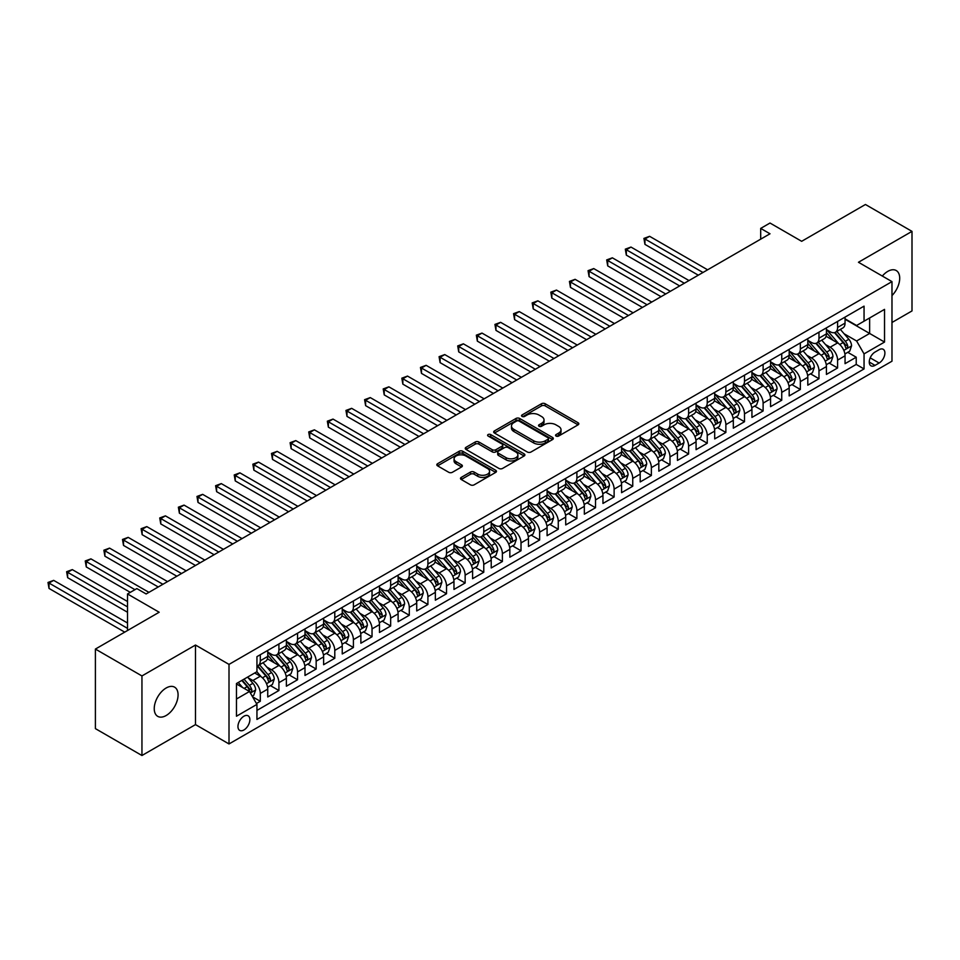 <?xml version="1.0" encoding="UTF-8"?>
<svg xmlns="http://www.w3.org/2000/svg" width="960" height="960" viewBox="0 0 960 960"><rect width="100%" height="100%" fill="white"/><g stroke="black" fill="none" stroke-linecap="round" stroke-linejoin="round"><path stroke-width="1.44" d="M556.08 436.056A1.812 1.044 0 0 0 558.636 436.056L578.064 424.848A2.58 1.488 0 0 0 578.82 423.792A2.58 1.488 0 0 0 578.064 422.736L545.16 403.74A2.58 1.488 0 0 0 541.5 403.74L522.084 414.948A1.812 1.044 0 0 0 521.544 415.692A1.812 1.044 0 0 0 522.084 416.424A1.812 1.044 0 0 0 524.64 416.424L527.148 414.972A8.268 4.776 0 0 1 538.848 414.972L541.596 416.556A8.268 4.776 0 0 1 544.02 419.94A8.268 4.776 0 0 1 541.596 423.312L539.076 424.764A1.812 1.044 0 0 0 538.548 425.508A1.812 1.044 0 0 0 539.076 426.24A1.812 1.044 0 0 0 541.644 426.24L544.152 424.788A8.268 4.776 0 0 1 555.852 424.788L558.588 426.372A8.268 4.776 0 0 1 561.012 429.756A8.268 4.776 0 0 1 558.588 433.128L556.08 434.58A1.812 1.044 0 0 0 555.552 435.312A1.812 1.044 0 0 0 556.08 436.056L556.08 434.58M166.164 715.512A16.86 9.732 120 0 0 177.168 700.668A16.86 9.732 120 0 0 174.588 687.156A16.86 9.732 120 0 0 166.164 687.996A16.86 9.732 120 0 0 155.148 702.84A16.86 9.732 120 0 0 157.728 716.352A16.86 9.732 120 0 0 166.164 715.512M891.984 295.584A16.86 9.732 120 0 0 896.22 270.528A16.86 9.732 120 0 0 887.796 271.368A16.86 9.732 120 0 0 882.324 276.048M243.912 729.972A8.424 4.86 120 0 0 249.42 722.556A8.424 4.86 120 0 0 248.124 715.8A8.424 4.86 120 0 0 243.912 716.22A8.424 4.86 120 0 0 238.404 723.648A8.424 4.86 120 0 0 239.7 730.392A8.424 4.86 120 0 0 243.912 729.972M461.256 477.396A2.58 1.488 0 0 0 460.5 478.452A2.58 1.488 0 0 0 461.256 479.508L470.484 484.836A2.58 1.488 0 0 0 474.144 484.836L495.708 472.392A2.58 1.488 0 0 0 496.464 471.336A2.58 1.488 0 0 0 495.708 470.28L462.804 451.284A2.58 1.488 0 0 0 459.156 451.284L437.58 463.728A2.58 1.488 0 0 0 436.824 464.784A2.58 1.488 0 0 0 437.58 465.84L448.728 472.284A2.58 1.488 0 0 0 452.388 472.284L461.616 466.956A2.58 1.488 0 0 0 462.372 465.9A2.58 1.488 0 0 0 461.616 464.844L456.096 461.652A6.912 3.996 0 0 1 454.068 458.82A6.912 3.996 0 0 1 458.34 455.136A6.912 3.996 0 0 1 465.876 456L487.536 468.504A6.912 3.996 0 0 1 489.552 471.336A6.912 3.996 0 0 1 485.292 475.02A6.912 3.996 0 0 1 477.756 474.156L474.144 472.068A2.58 1.488 0 0 0 470.484 472.068L461.256 477.396L461.256 479.508L470.484 474.216L470.484 472.068M891.984 322.488L912 310.932L912 231.372L865.44 204.492L801.66 241.308L770.004 223.032L760.692 228.408L770.004 233.784L146.136 593.964L136.836 588.588L127.524 593.964L127.524 630.528M141.948 675.948L141.948 755.508L195.492 724.608L195.492 645.036L141.948 675.948L95.4 649.068L159.18 612.24L127.524 593.964M195.492 645.036L229.008 664.392L891.984 281.628L891.984 361.2L229.008 743.952L229.008 664.392M912 231.372L858.456 262.272L891.984 281.628M527.34 452.016A2.58 1.488 0 0 0 530.988 452.016L552.564 439.56A2.58 1.488 0 0 0 553.32 438.504A2.58 1.488 0 0 0 552.564 437.46L519.66 418.464A2.58 1.488 0 0 0 516 418.464L494.436 430.908A2.58 1.488 0 0 0 493.68 431.964A2.58 1.488 0 0 0 494.436 433.02L527.34 452.016M488.844 436.452A1.812 1.044 0 0 1 490.68 436.704L490.68 434.556L524.136 453.864A2.58 1.488 0 0 1 524.892 454.92A2.58 1.488 0 0 1 524.136 455.976L502.572 468.432A2.58 1.488 0 0 1 498.912 468.432L466.008 449.436L475.236 444.144L475.236 441.996L466.008 447.324A2.58 1.488 0 0 0 465.252 448.38A2.58 1.488 0 0 0 466.008 449.436L466.008 447.324M475.236 444.144A2.58 1.488 0 0 1 478.896 444.144L478.896 441.996A2.58 1.488 0 0 0 475.236 441.996M478.896 441.996L492.24 449.7A2.58 1.488 0 0 0 495.9 449.7L502.02 446.16A2.58 1.488 0 0 0 502.776 445.104A2.58 1.488 0 0 0 502.02 444.048L488.124 436.032A1.812 1.044 0 0 1 487.596 435.288A1.812 1.044 0 0 1 488.712 434.328A1.812 1.044 0 0 1 490.68 434.556M141.948 755.508L95.4 728.628L95.4 649.068M256.44 703.5L260.304 701.268L252.576 696.804M248.172 677.82L252.852 680.52A10.536 6.084 60 0 1 260.304 693.42L267.744 689.124L267.744 696.972L278.916 690.516L270.444 685.632M266.796 667.068L271.476 669.768A10.536 6.084 60 0 1 278.916 682.668L286.368 678.372L286.368 686.22L297.54 679.764L289.068 674.88M285.42 656.316L290.1 659.016A10.536 6.084 60 0 1 297.54 671.916L304.992 667.62L304.992 675.468L316.164 669.012L307.692 664.128M304.044 645.564L308.712 648.264A10.536 6.084 60 0 1 316.164 661.164L323.616 656.868L323.616 664.716L334.788 658.26L326.316 653.376M322.668 634.812L327.336 637.512A10.536 6.084 60 0 1 334.788 650.412L342.24 646.116L342.24 653.964L353.412 647.508L344.94 642.624M341.292 624.06L345.96 626.76A10.536 6.084 60 0 1 353.412 639.66L360.864 635.364L360.864 643.212L372.036 636.756L363.564 631.872M359.916 613.308L364.584 616.008A10.536 6.084 60 0 1 372.036 628.908L379.488 624.612L379.488 632.46L390.66 626.004L382.188 621.12M378.528 602.556L383.208 605.256A10.536 6.084 60 0 1 390.66 618.156L398.112 613.86L398.112 621.708L409.284 615.252L400.812 610.368M397.152 591.804L401.832 594.504A10.536 6.084 60 0 1 409.284 607.404L416.724 603.108L416.724 610.956L427.908 604.5L419.424 599.616M415.776 581.052L420.456 583.752A10.536 6.084 60 0 1 427.908 596.652L435.348 592.356L435.348 600.204L446.52 593.748L438.048 588.864M434.4 570.3L439.08 573A10.536 6.084 60 0 1 446.52 585.9L453.972 581.604L453.972 589.452L465.144 582.996L456.672 578.112M453.024 559.548L457.704 562.248A10.536 6.084 60 0 1 465.144 575.148L472.596 570.852L472.596 578.7L483.768 572.256L475.296 567.36M471.648 548.796L476.328 551.496A10.536 6.084 60 0 1 483.768 564.396L491.22 560.1L491.22 567.948L502.392 561.504L493.92 556.608M490.272 538.044L494.94 540.744A10.536 6.084 60 0 1 502.392 553.644L509.844 549.348L509.844 557.196L521.016 550.752L512.544 545.856M508.896 527.292L513.564 529.992A10.536 6.084 60 0 1 521.016 542.892L528.468 538.596L528.468 546.444L539.64 540L531.168 535.104M527.52 516.54L532.188 519.24A10.536 6.084 60 0 1 539.64 532.152L547.092 527.844L547.092 535.692L558.264 529.248L549.792 524.352M546.132 505.788L550.812 508.488A10.536 6.084 60 0 1 558.264 521.4L565.716 517.092L565.716 524.94L576.888 518.496L568.416 513.6M564.756 495.036L569.436 497.736A10.536 6.084 60 0 1 576.888 510.648L584.328 506.34L584.328 514.188L595.512 507.744L587.028 502.848M583.38 484.284L588.06 486.984A10.536 6.084 60 0 1 595.512 499.896L602.952 495.588L602.952 503.436L614.124 496.992L605.652 492.096M602.004 473.532L606.684 476.232A10.536 6.084 60 0 1 614.124 489.144L621.576 484.836L621.576 492.684L632.748 486.24L624.276 481.344M620.628 462.78L625.308 465.48A10.536 6.084 60 0 1 632.748 478.392L640.2 474.084L640.2 481.932L651.372 475.488L642.9 470.592M639.252 452.04L643.932 454.728A10.536 6.084 60 0 1 651.372 467.64L658.824 463.332L658.824 471.18L669.996 464.736L661.524 459.84M657.876 441.288L662.544 443.976A10.536 6.084 60 0 1 669.996 456.888L677.448 452.58L677.448 460.428L688.62 453.984L680.148 449.088M676.5 430.536L681.168 433.236A10.536 6.084 60 0 1 688.62 446.136L696.072 441.828L696.072 449.676L707.244 443.232L698.772 438.336M695.124 419.784L699.792 422.484A10.536 6.084 60 0 1 707.244 435.384L714.696 431.076L714.696 438.924L725.868 432.48L717.396 427.584M713.736 409.032L718.416 411.732A10.536 6.084 60 0 1 725.868 424.632L733.32 420.324L733.32 428.172L744.492 421.728L736.02 416.832M732.36 398.28L737.04 400.98A10.536 6.084 60 0 1 744.492 413.88L751.932 409.572L751.932 417.42L763.116 410.976L754.644 406.08M750.984 387.528L755.664 390.228A10.536 6.084 60 0 1 763.116 403.128L770.556 398.82L770.556 406.668L781.74 400.224L773.256 395.328M769.608 376.776L774.288 379.476A10.536 6.084 60 0 1 781.74 392.376L789.18 388.068L789.18 395.916L800.352 389.472L791.88 384.576M788.232 366.024L792.912 368.724A10.536 6.084 60 0 1 800.352 381.624L807.804 377.316L807.804 385.176L818.976 378.72L810.504 373.824M806.856 355.272L811.536 357.972A10.536 6.084 60 0 1 818.976 370.872L826.428 366.564L826.428 374.424L837.6 367.968L837.6 360.12A10.536 6.084 -120 0 0 830.148 347.22L825.48 344.52M829.128 363.072L837.6 367.968M267.744 689.124A10.536 6.084 -120 0 0 260.304 676.224L254.712 672.996M286.368 678.372A10.536 6.084 -120 0 0 278.916 665.472L267.408 658.824M304.992 667.62A10.536 6.084 -120 0 0 297.54 654.72L286.032 648.072M323.616 656.868A10.536 6.084 -120 0 0 316.164 643.968L304.656 637.32M342.24 646.116A10.536 6.084 -120 0 0 334.788 633.216L323.268 626.568M360.864 635.364A10.536 6.084 -120 0 0 353.412 622.464L341.892 615.816M379.488 624.612A10.536 6.084 -120 0 0 372.036 611.712L360.516 605.064M398.112 613.86A10.536 6.084 -120 0 0 390.66 600.96L379.14 594.312M416.724 603.108A10.536 6.084 -120 0 0 409.284 590.208L397.764 583.56M435.348 592.356A10.536 6.084 -120 0 0 427.908 579.456L416.388 572.808M453.972 581.604A10.536 6.084 -120 0 0 446.52 568.704L435.012 562.056M472.596 570.852A10.536 6.084 -120 0 0 465.144 557.952L453.636 551.304M491.22 560.1A10.536 6.084 -120 0 0 483.768 547.2L472.26 540.552M509.844 549.348A10.536 6.084 -120 0 0 502.392 536.448L490.872 529.8M528.468 538.596A10.536 6.084 -120 0 0 521.016 525.696L509.496 519.048M547.092 527.844A10.536 6.084 -120 0 0 539.64 514.944L528.12 508.296M565.716 517.092A10.536 6.084 -120 0 0 558.264 504.192L546.744 497.544M584.328 506.34A10.536 6.084 -120 0 0 576.888 493.44L565.368 486.792M602.952 495.588A10.536 6.084 -120 0 0 595.512 482.688L583.992 476.04M621.576 484.836A10.536 6.084 -120 0 0 614.124 471.936L602.616 465.288M640.2 474.084A10.536 6.084 -120 0 0 632.748 461.184L621.24 454.536M658.824 463.332A10.536 6.084 -120 0 0 651.372 450.432L639.864 443.784M677.448 452.58A10.536 6.084 -120 0 0 669.996 439.68L658.476 433.032M696.072 441.828A10.536 6.084 -120 0 0 688.62 428.928L677.1 422.28M714.696 431.076A10.536 6.084 -120 0 0 707.244 418.176L695.724 411.528M733.32 420.324A10.536 6.084 -120 0 0 725.868 407.424L714.348 400.776M751.932 409.572A10.536 6.084 -120 0 0 744.492 396.672L732.972 390.024M770.556 398.82A10.536 6.084 -120 0 0 763.116 385.92L751.596 379.272M789.18 388.068A10.536 6.084 -120 0 0 781.74 375.168L770.22 368.52M807.804 377.316A10.536 6.084 -120 0 0 800.352 364.416L788.844 357.768M826.428 366.564A10.536 6.084 -120 0 0 818.976 353.664L807.468 347.016M879.132 349.692L875.028 352.056A8.16 4.716 120 0 0 869.7 359.244A8.16 4.716 120 0 0 870.948 365.796A8.16 4.716 120 0 0 875.028 365.388L879.132 363.024A8.16 4.716 120 0 0 884.46 355.824A8.16 4.716 120 0 0 883.212 349.284A8.16 4.716 120 0 0 879.132 349.692M236.46 699.012L249.492 691.488L256.944 704.388L256.944 719.436L864.048 368.94L864.048 353.88L856.596 340.98L844.104 333.768M256.944 704.388L236.46 716.22L236.46 683.532L256.944 671.7L256.944 656.652L864.048 306.144L864.048 321.192L884.532 309.372L884.532 342.06L864.048 353.88M267.744 652.14L271.476 654.288A10.536 6.084 60 0 0 276.744 654.804L284.184 650.508A10.536 6.084 -120 0 0 286.368 645.684L286.368 639.66M286.368 641.388L290.1 643.536A10.536 6.084 60 0 0 295.368 644.052L302.808 639.756A10.536 6.084 -120 0 0 304.992 634.932L304.992 628.908M304.992 630.636L308.712 632.784A10.536 6.084 60 0 0 313.98 633.3L321.432 629.004A10.536 6.084 -120 0 0 323.616 624.18L323.616 618.156M323.616 619.884L327.336 622.032A10.536 6.084 60 0 0 332.604 622.548L340.056 618.252A10.536 6.084 -120 0 0 342.24 613.428L342.24 607.404M342.24 609.132L345.96 611.28A10.536 6.084 60 0 0 351.228 611.796L358.68 607.5A10.536 6.084 -120 0 0 360.864 602.676L360.864 596.652M360.864 598.38L364.584 600.528A10.536 6.084 60 0 0 369.852 601.044L377.304 596.748A10.536 6.084 -120 0 0 379.488 591.924L379.488 585.9M379.488 587.628L383.208 589.776A10.536 6.084 60 0 0 388.476 590.292L395.928 585.996A10.536 6.084 -120 0 0 398.112 581.172L398.112 575.148M398.112 576.876L401.832 579.024A10.536 6.084 60 0 0 407.1 579.54L414.552 575.244A10.536 6.084 -120 0 0 416.724 570.42L416.724 564.396M416.724 566.124L420.456 568.272A10.536 6.084 60 0 0 425.724 568.788L433.176 564.492A10.536 6.084 -120 0 0 435.348 559.668L435.348 553.644M435.348 555.372L439.08 557.52A10.536 6.084 60 0 0 444.348 558.036L451.788 553.74A10.536 6.084 -120 0 0 453.972 548.916L453.972 542.892M453.972 544.62L457.704 546.768A10.536 6.084 60 0 0 462.972 547.284L470.412 542.988A10.536 6.084 -120 0 0 472.596 538.164L472.596 532.14M472.596 533.868L476.328 536.016A10.536 6.084 60 0 0 481.584 536.544L489.036 532.236A10.536 6.084 -120 0 0 491.22 527.412L491.22 521.388M491.22 523.116L494.94 525.264A10.536 6.084 60 0 0 500.208 525.792L507.66 521.484A10.536 6.084 -120 0 0 509.844 516.66L509.844 510.636M509.844 512.364L513.564 514.512A10.536 6.084 60 0 0 518.832 515.04L526.284 510.732A10.536 6.084 -120 0 0 528.468 505.908L528.468 499.896M528.468 501.612L532.188 503.76A10.536 6.084 60 0 0 537.456 504.288L544.908 499.98A10.536 6.084 -120 0 0 547.092 495.156L547.092 489.144M547.092 490.86L550.812 493.008A10.536 6.084 60 0 0 556.08 493.536L563.532 489.228A10.536 6.084 -120 0 0 565.716 484.404L565.716 478.392M565.716 480.108L569.436 482.256A10.536 6.084 60 0 0 574.704 482.784L582.156 478.476A10.536 6.084 -120 0 0 584.328 473.652L584.328 467.64M584.328 469.356L588.06 471.504A10.536 6.084 60 0 0 593.328 472.032L600.78 467.724A10.536 6.084 -120 0 0 602.952 462.9L602.952 456.888M602.952 458.604L606.684 460.752A10.536 6.084 60 0 0 611.952 461.28L619.392 456.972A10.536 6.084 -120 0 0 621.576 452.148L621.576 446.136M621.576 447.852L625.308 450A10.536 6.084 60 0 0 630.576 450.528L638.016 446.22A10.536 6.084 -120 0 0 640.2 441.396L640.2 435.384M640.2 437.1L643.932 439.248A10.536 6.084 60 0 0 649.188 439.776L656.64 435.468A10.536 6.084 -120 0 0 658.824 430.644L658.824 424.632M658.824 426.348L662.544 428.496A10.536 6.084 60 0 0 667.812 429.024L675.264 424.716A10.536 6.084 -120 0 0 677.448 419.892L677.448 413.88M677.448 415.596L681.168 417.744A10.536 6.084 60 0 0 686.436 418.272L693.888 413.964A10.536 6.084 -120 0 0 696.072 409.14L696.072 403.128M696.072 404.844L699.792 406.992A10.536 6.084 60 0 0 705.06 407.52L712.512 403.212A10.536 6.084 -120 0 0 714.696 398.4L714.696 392.376M714.696 394.092L718.416 396.24A10.536 6.084 60 0 0 723.684 396.768L731.136 392.46A10.536 6.084 -120 0 0 733.32 387.648L733.32 381.624M733.32 383.34L737.04 385.488A10.536 6.084 60 0 0 742.308 386.016L749.76 381.708A10.536 6.084 -120 0 0 751.932 376.896L751.932 370.872M751.932 372.588L755.664 374.736A10.536 6.084 60 0 0 760.932 375.264L768.384 370.956A10.536 6.084 -120 0 0 770.556 366.144L770.556 360.12M770.556 361.836L774.288 363.984A10.536 6.084 60 0 0 779.556 364.512L786.996 360.204A10.536 6.084 -120 0 0 789.18 355.392L789.18 349.368M789.18 351.084L792.912 353.232A10.536 6.084 60 0 0 798.18 353.76L805.62 349.464A10.536 6.084 -120 0 0 807.804 344.64L807.804 338.616M807.804 340.332L811.536 342.48A10.536 6.084 60 0 0 816.792 343.008L824.244 338.712A10.536 6.084 -120 0 0 826.428 333.888L826.428 327.864M256.944 710.412L856.224 364.416L856.224 357.216L845.052 363.672L845.052 355.812A10.536 6.084 -120 0 0 837.6 342.912L826.08 336.264M826.428 329.58L830.148 331.728A10.536 6.084 -120 0 0 835.416 332.256A10.536 6.084 -120 0 0 837.6 327.432L837.6 321.408M835.416 332.256L842.868 327.96A10.536 6.084 -120 0 0 845.052 323.136L845.052 317.112M260.304 654.72L260.304 660.732A10.536 6.084 60 0 1 258.12 665.556A10.536 6.084 60 0 1 256.944 665.988M258.12 665.556L265.56 661.26A10.536 6.084 -120 0 0 267.744 656.436L267.744 650.412M278.916 643.968L278.916 649.98A10.536 6.084 60 0 1 276.744 654.804M297.54 633.216L297.54 639.228A10.536 6.084 60 0 1 295.368 644.052M316.164 622.464L316.164 628.476A10.536 6.084 60 0 1 313.98 633.3M334.788 611.712L334.788 617.724A10.536 6.084 60 0 1 332.604 622.548M353.412 600.96L353.412 606.972A10.536 6.084 60 0 1 351.228 611.796M372.036 590.208L372.036 596.22A10.536 6.084 60 0 1 369.852 601.044M390.66 579.456L390.66 585.48A10.536 6.084 60 0 1 388.476 590.292M409.284 568.704L409.284 574.728A10.536 6.084 60 0 1 407.1 579.54M427.908 557.952L427.908 563.976A10.536 6.084 60 0 1 425.724 568.788M446.52 547.2L446.52 553.224A10.536 6.084 60 0 1 444.348 558.036M465.144 536.448L465.144 542.472A10.536 6.084 60 0 1 462.972 547.284M483.768 525.696L483.768 531.72A10.536 6.084 60 0 1 481.584 536.544M502.392 514.944L502.392 520.968A10.536 6.084 60 0 1 500.208 525.792M521.016 504.192L521.016 510.216A10.536 6.084 60 0 1 518.832 515.04M539.64 493.44L539.64 499.464A10.536 6.084 60 0 1 537.456 504.288M558.264 482.688L558.264 488.712A10.536 6.084 60 0 1 556.08 493.536M576.888 471.936L576.888 477.96A10.536 6.084 60 0 1 574.704 482.784M595.512 461.184L595.512 467.208A10.536 6.084 60 0 1 593.328 472.032M614.124 450.432L614.124 456.456A10.536 6.084 60 0 1 611.952 461.28M632.748 439.68L632.748 445.704A10.536 6.084 60 0 1 630.576 450.528M651.372 428.928L651.372 434.952A10.536 6.084 60 0 1 649.188 439.776M669.996 418.176L669.996 424.2A10.536 6.084 60 0 1 667.812 429.024M688.62 407.424L688.62 413.448A10.536 6.084 60 0 1 686.436 418.272M707.244 396.672L707.244 402.696A10.536 6.084 60 0 1 705.06 407.52M725.868 385.92L725.868 391.944A10.536 6.084 60 0 1 723.684 396.768M744.492 375.168L744.492 381.192A10.536 6.084 60 0 1 742.308 386.016M763.116 364.416L763.116 370.44A10.536 6.084 60 0 1 760.932 375.264M781.74 353.664L781.74 359.688A10.536 6.084 60 0 1 779.556 364.512M800.352 342.912L800.352 348.936A10.536 6.084 60 0 1 798.18 353.76M818.976 332.16L818.976 338.184A10.536 6.084 60 0 1 816.792 343.008M818.976 370.872L818.976 378.72M800.352 381.624L800.352 389.472M781.74 392.376L781.74 400.224M763.116 403.128L763.116 410.976M744.492 413.88L744.492 421.728M725.868 424.632L725.868 432.48M707.244 435.384L707.244 443.232M688.62 446.136L688.62 453.984M669.996 456.888L669.996 464.736M651.372 467.64L651.372 475.488M632.748 478.392L632.748 486.24M614.124 489.144L614.124 496.992M595.512 499.896L595.512 507.744M576.888 510.648L576.888 518.496M558.264 521.4L558.264 529.248M539.64 532.152L539.64 540M521.016 542.892L521.016 550.752M502.392 553.644L502.392 561.504M483.768 564.396L483.768 572.256M465.144 575.148L465.144 582.996M446.52 585.9L446.52 593.748M427.908 596.652L427.908 604.5M409.284 607.404L409.284 615.252M390.66 618.156L390.66 626.004M372.036 628.908L372.036 636.756M353.412 639.66L353.412 647.508M334.788 650.412L334.788 658.26M316.164 661.164L316.164 669.012M297.54 671.916L297.54 679.764M278.916 682.668L278.916 690.516M260.304 693.42L260.304 701.268M249.492 691.488L236.46 683.964M856.596 340.98L869.628 333.456L869.628 317.976L884.532 309.372M845.052 319.26L884.532 342.06M845.052 318.828L856.596 325.5L864.048 321.192M195.492 724.608L229.008 743.952M760.692 228.408L760.692 239.16M847.752 352.32L856.224 357.216M856.224 364.416L864.048 368.94M556.8 436.308L558.588 435.276A8.268 4.776 0 0 0 561.012 431.904L561.012 429.756M544.02 419.94L544.02 422.088A8.268 4.776 0 0 1 541.596 425.46L539.808 426.492M578.064 422.736L578.064 424.848L545.16 405.888A2.58 1.488 0 0 0 541.5 405.888L522.804 416.676M552.564 437.46L552.564 439.56L519.66 420.612A2.58 1.488 0 0 0 516 420.612L494.472 433.044L494.436 430.908M547.992 439.248A1.812 1.044 0 0 0 548.52 438.504A1.812 1.044 0 0 0 547.992 437.772L519.108 421.092A1.812 1.044 0 0 0 516.552 421.092L513.9 422.628A8.268 4.776 0 0 0 511.476 426A8.268 4.776 0 0 0 513.9 429.384L533.64 440.784A8.268 4.776 0 0 0 545.34 440.784L547.992 439.248L547.992 441.396A1.812 1.044 0 0 0 548.52 440.664L548.52 438.504M511.476 426L511.476 428.16A8.268 4.776 0 0 0 513.9 431.532L513.9 429.384M547.992 441.396L545.34 442.932A8.268 4.776 0 0 1 533.64 442.932L513.9 431.532M478.896 444.144L492.24 451.848A2.58 1.488 0 0 0 495.9 451.848L502.02 448.308A2.58 1.488 0 0 0 502.776 447.252L502.776 445.104M490.68 436.704L524.1 456M506.088 457.692A6.912 3.996 0 0 0 513.624 458.556A6.912 3.996 0 0 0 517.896 454.872A6.912 3.996 0 0 0 515.868 452.04L508.236 447.636A2.58 1.488 0 0 0 504.576 447.636L498.456 451.176A2.58 1.488 0 0 0 497.7 452.232A2.58 1.488 0 0 0 498.456 453.288L506.088 457.692L506.088 459.84A6.912 3.996 0 0 0 513.624 460.704A6.912 3.996 0 0 0 517.896 457.02L517.896 454.872M497.7 452.232L497.7 454.38A2.58 1.488 0 0 0 498.456 455.436L498.456 453.288M506.088 459.84L498.456 455.436M489.552 471.336L489.552 473.484A6.912 3.996 0 0 1 485.292 477.168A6.912 3.996 0 0 1 477.756 476.304L474.144 474.216A2.58 1.488 0 0 0 470.484 474.216M454.068 458.82L454.068 460.98A6.912 3.996 0 0 0 456.096 463.8L456.096 461.652M461.592 466.968L456.096 463.8M495.672 472.404L462.804 453.432A2.58 1.488 0 0 0 459.156 453.432L437.616 465.864M844.896 353.976L849.708 351.192L851.568 345.816A6.984 4.032 -120 0 0 848.856 339.264L840.348 329.412M838.632 343.596L828.552 331.908A20.148 11.628 -120 0 0 826.428 329.7M833.1 340.32L827.46 333.78A16.728 9.66 -120 0 0 826.428 332.664M707.616 269.808L649.608 236.316L644.952 239.004L644.952 244.38L698.304 275.184M834.468 332.64L843.072 342.6A6.984 4.032 60 0 1 845.568 347.412C846.612 348.804 847.356 348.384 847.8 346.116A6.984 4.032 -120 0 0 845.316 341.304L836.808 331.452M834.972 332.472L844.224 343.176A3.552 2.052 60 0 1 845.124 344.568L847.8 346.116M845.568 347.412L846.072 348.228M644.952 244.38L643.932 238.404L702.96 272.496M643.932 238.404L649.608 236.316M826.272 364.728L831.084 361.944L832.944 356.568A6.984 4.032 -120 0 0 830.232 350.016L821.724 340.164M820.02 354.348L809.928 342.66A20.148 11.628 -120 0 0 807.804 340.452M814.476 351.072L808.836 344.532A16.728 9.66 -120 0 0 807.804 343.416M688.992 280.56L630.984 247.068L626.328 249.756L626.328 255.132L679.68 285.936M815.844 343.38L824.46 353.352A6.984 4.032 60 0 1 826.944 358.152C827.988 359.556 828.732 359.136 829.176 356.868A6.984 4.032 -120 0 0 826.692 352.056L818.184 342.204M816.36 343.224L825.6 353.928A3.552 2.052 60 0 1 826.5 355.32L829.176 356.868M826.944 358.152L827.448 358.98M626.328 255.132L625.308 249.156L684.336 283.248M625.308 249.156L630.984 247.068M807.648 375.48L812.46 372.696L814.32 367.32A6.984 4.032 -120 0 0 811.608 360.768L803.1 350.916M801.396 365.1L791.304 353.412A20.148 11.628 -120 0 0 789.18 351.204M795.852 361.824L790.212 355.284A16.728 9.66 -120 0 0 789.18 354.168M670.368 291.312L612.36 257.82L607.704 260.508L607.704 265.884L661.056 296.688M797.232 354.132L805.836 364.104A6.984 4.032 60 0 1 808.32 368.904C809.364 370.308 810.12 369.888 810.552 367.62A6.984 4.032 -120 0 0 808.068 362.808L799.56 352.956M797.736 353.976L806.976 364.68A3.552 2.052 60 0 1 807.876 366.072L810.552 367.62M808.32 368.904L808.824 369.732M607.704 265.884L606.684 259.908L665.712 294M606.684 259.908L612.36 257.82M789.024 386.232L793.836 383.448L795.696 378.072A6.984 4.032 -120 0 0 792.984 371.52L784.476 361.668M782.772 375.852L772.68 364.164A20.148 11.628 -120 0 0 770.556 361.956M777.24 372.576L771.588 366.036A16.728 9.66 -120 0 0 770.556 364.92M651.744 302.064L593.736 268.572L589.08 271.26L589.08 276.636L642.432 307.44M778.608 364.884L787.212 374.856A6.984 4.032 60 0 1 789.696 379.656C790.752 381.06 791.496 380.64 791.928 378.372A6.984 4.032 -120 0 0 789.444 373.56L780.936 363.708M779.112 364.728L788.352 375.432A3.552 2.052 60 0 1 789.252 376.824L791.928 378.372M789.696 379.656L790.2 380.484M589.08 276.636L588.06 270.66L647.088 304.752M588.06 270.66L593.736 268.572M770.4 396.984L775.212 394.2L777.072 388.824A6.984 4.032 -120 0 0 774.36 382.272L765.852 372.42M764.148 386.604L754.056 374.916A20.148 11.628 -120 0 0 751.932 372.708M758.616 383.328L752.964 376.788A16.728 9.66 -120 0 0 751.932 375.672M633.12 312.816L575.112 279.324L570.456 282.012L570.456 287.388L623.808 318.192M759.984 375.636L768.588 385.608A6.984 4.032 60 0 1 771.072 390.408C772.128 391.812 772.872 391.392 773.316 389.124A6.984 4.032 -120 0 0 770.82 384.312L762.312 374.46M760.488 375.48L769.74 386.184A3.552 2.052 60 0 1 770.628 387.576L773.316 389.124M771.072 390.408L771.588 391.236M570.456 287.388L569.436 281.412L628.464 315.504M569.436 281.412L575.112 279.324M751.776 407.736L756.588 404.952L758.46 399.576A6.984 4.032 -120 0 0 755.736 393.024L747.228 383.172M745.524 397.356L735.432 385.668A20.148 11.628 -120 0 0 733.32 383.46M739.992 394.08L734.34 387.54A16.728 9.66 -120 0 0 733.32 386.424M614.496 323.568L556.488 290.076L551.832 292.764L551.832 298.14L605.196 328.944M741.36 386.388L749.964 396.36A6.984 4.032 60 0 1 752.448 401.16C753.504 402.564 754.248 402.144 754.692 399.876A6.984 4.032 -120 0 0 752.196 395.064L743.688 385.212M741.864 386.232L751.116 396.936A3.552 2.052 60 0 1 752.004 398.328L754.692 399.876M752.448 401.16L752.964 401.988M551.832 298.14L550.812 292.164L609.852 326.256M550.812 292.164L556.488 290.076M733.164 418.488L737.976 415.704L739.836 410.328A6.984 4.032 -120 0 0 737.112 403.776L728.604 393.924M726.9 408.108L716.808 396.42A20.148 11.628 -120 0 0 714.696 394.212M721.368 404.832L715.728 398.292A16.728 9.66 -120 0 0 714.696 397.176M595.884 334.32L537.876 300.828L533.22 303.516L533.22 308.892L586.572 339.696M722.736 397.14L731.34 407.112A6.984 4.032 60 0 1 733.824 411.912C734.88 413.316 735.624 412.884 736.068 410.628A6.984 4.032 -120 0 0 733.572 405.816L725.064 395.964M723.24 396.984L732.492 407.688A3.552 2.052 60 0 1 733.38 409.08L736.068 410.628M733.824 411.912L734.34 412.74M533.22 308.892L532.188 302.916L591.228 337.008M532.188 302.916L537.876 300.828M714.54 429.24L719.352 426.456L721.212 421.08A6.984 4.032 -120 0 0 718.488 414.528L709.98 404.676M708.276 418.86L698.184 407.172A20.148 11.628 -120 0 0 696.072 404.964M702.744 415.584L697.104 409.044A16.728 9.66 -120 0 0 696.072 407.916M577.26 345.06L519.252 311.58L514.596 314.268L514.596 319.644L567.948 350.436M704.112 407.892L712.716 417.864A6.984 4.032 60 0 1 715.212 422.664C716.256 424.068 717 423.636 717.444 421.38A6.984 4.032 -120 0 0 714.948 416.568L706.44 406.716M704.616 407.736L713.868 418.44A3.552 2.052 60 0 1 714.768 419.832L717.444 421.38M715.212 422.664L715.716 423.492M514.596 319.644L513.564 313.668L572.604 347.748M513.564 313.668L519.252 311.58M695.916 439.992L700.728 437.208L702.588 431.832A6.984 4.032 -120 0 0 699.864 425.28L691.356 415.428M689.652 429.612L679.56 417.924A20.148 11.628 -120 0 0 677.448 415.716M684.12 426.336L678.48 419.796A16.728 9.66 -120 0 0 677.448 418.668M558.636 355.812L500.628 322.332L495.972 325.02L495.972 330.396L549.324 361.188M685.488 418.644L694.092 428.616A6.984 4.032 60 0 1 696.588 433.416C697.632 434.82 698.376 434.388 698.82 432.132A6.984 4.032 -120 0 0 696.336 427.32L687.828 417.468M685.992 418.488L695.244 429.192A3.552 2.052 60 0 1 696.144 430.584L698.82 432.132M696.588 433.416L697.092 434.244M495.972 330.396L494.94 324.42L553.98 358.5M494.94 324.42L500.628 322.332M677.292 450.744L682.104 447.96L683.964 442.584A6.984 4.032 -120 0 0 681.252 436.032L672.732 426.18M671.028 440.364L660.948 428.676A20.148 11.628 -120 0 0 658.824 426.468M665.496 437.088L659.856 430.548A16.728 9.66 -120 0 0 658.824 429.42M540.012 366.564L482.004 333.084L477.348 335.772L477.348 341.136L530.7 371.94M666.864 429.396L675.468 439.368A6.984 4.032 60 0 1 677.964 444.168C679.008 445.572 679.752 445.14 680.196 442.884A6.984 4.032 -120 0 0 677.712 438.072L669.204 428.22M667.368 429.24L676.62 439.944A3.552 2.052 60 0 1 677.52 441.336L680.196 442.884M677.964 444.168L678.468 444.996M477.348 341.136L476.328 335.172L535.356 369.252M476.328 335.172L482.004 333.084M658.668 461.496L663.48 458.712L665.34 453.336A6.984 4.032 -120 0 0 662.628 446.784L654.12 436.932M652.416 451.116L642.324 439.428A20.148 11.628 -120 0 0 640.2 437.22M646.872 447.84L641.232 441.3A16.728 9.66 -120 0 0 640.2 440.172M521.388 377.316L463.38 343.824L458.724 346.512L458.724 351.888L512.076 382.692M648.24 440.148L656.856 450.12A6.984 4.032 60 0 1 659.34 454.92C660.384 456.324 661.128 455.892 661.572 453.636A6.984 4.032 -120 0 0 659.088 448.824L650.58 438.972M648.756 439.992L657.996 450.696A3.552 2.052 60 0 1 658.896 452.088L661.572 453.636M659.34 454.92L659.844 455.748M458.724 351.888L457.704 345.924L516.732 380.004M457.704 345.924L463.38 343.824M640.044 472.236L644.856 469.464L646.716 464.088A6.984 4.032 -120 0 0 644.004 457.536L635.496 447.684M633.792 461.868L623.7 450.18A20.148 11.628 -120 0 0 621.576 447.972M628.248 458.592L622.608 452.052A16.728 9.66 -120 0 0 621.576 450.924M502.764 388.068L444.756 354.576L440.1 357.264L440.1 362.64L493.452 393.444M629.616 450.9L638.232 460.872A6.984 4.032 60 0 1 640.716 465.672C641.76 467.076 642.516 466.644 642.948 464.388A6.984 4.032 -120 0 0 640.464 459.576L631.956 449.724M630.132 450.744L639.372 461.448A3.552 2.052 60 0 1 640.272 462.84L642.948 464.388M640.716 465.672L641.22 466.5M440.1 362.64L439.08 356.676L498.108 390.756M439.08 356.676L444.756 354.576M621.42 482.988L626.232 480.216L628.092 474.84A6.984 4.032 -120 0 0 625.38 468.288L616.872 458.436M615.168 472.62L605.076 460.932A20.148 11.628 -120 0 0 602.952 458.724M609.636 469.344L603.984 462.804A16.728 9.66 -120 0 0 602.952 461.676M484.14 398.82L426.132 365.328L421.476 368.016L421.476 373.392L474.828 404.196M611.004 461.652L619.608 471.624A6.984 4.032 60 0 1 622.092 476.424C623.148 477.828 623.892 477.396 624.324 475.14A6.984 4.032 -120 0 0 621.84 470.328L613.332 460.476M611.508 461.496L620.748 472.2A3.552 2.052 60 0 1 621.648 473.592L624.324 475.14M622.092 476.424L622.596 477.252M421.476 373.392L420.456 367.428L479.484 401.508M420.456 367.428L426.132 365.328M602.796 493.74L607.608 490.968L609.468 485.592A6.984 4.032 -120 0 0 606.756 479.04L598.248 469.188M596.544 483.372L586.452 471.684A20.148 11.628 -120 0 0 584.328 469.476M591.012 480.096L585.36 473.556A16.728 9.66 -120 0 0 584.328 472.428M465.516 409.572L407.508 376.08L402.852 378.768L402.852 384.144L456.204 414.948M592.38 472.404L600.984 482.376A6.984 4.032 60 0 1 603.468 487.176C604.524 488.58 605.268 488.148 605.7 485.892A6.984 4.032 -120 0 0 603.216 481.08L594.708 471.228M592.884 472.248L602.136 482.952A3.552 2.052 60 0 1 603.024 484.344L605.7 485.892M603.468 487.176L603.984 488.004M402.852 384.144L401.832 378.18L460.86 412.26M401.832 378.18L407.508 376.08M584.172 504.492L588.984 501.72L590.856 496.344A6.984 4.032 -120 0 0 588.132 489.792L579.624 479.94M577.92 494.124L567.828 482.436A20.148 11.628 -120 0 0 565.716 480.228M572.388 490.848L566.736 484.308A16.728 9.66 -120 0 0 565.716 483.18M446.892 420.324L388.884 386.832L384.228 389.52L384.228 394.896L437.592 425.7M573.756 483.156L582.36 493.128A6.984 4.032 60 0 1 584.844 497.928C585.9 499.332 586.644 498.9 587.088 496.644A6.984 4.032 -120 0 0 584.592 491.832L576.084 481.98M574.26 483L583.512 493.704A3.552 2.052 60 0 1 584.4 495.096L587.088 496.644M584.844 497.928L585.36 498.756M384.228 394.896L383.208 388.932L442.236 423.012M383.208 388.932L388.884 386.832M565.56 515.244L570.372 512.472L572.232 507.096A6.984 4.032 -120 0 0 569.508 500.544L561 490.692M559.296 504.876L549.204 493.188A20.148 11.628 -120 0 0 547.092 490.98M553.764 501.588L548.124 495.06A16.728 9.66 -120 0 0 547.092 493.932M428.28 431.076L370.26 397.584L365.616 400.272L365.616 405.648L418.968 436.452M555.132 493.908L563.736 503.88A6.984 4.032 60 0 1 566.22 508.68C567.276 510.084 568.02 509.652 568.464 507.396A6.984 4.032 -120 0 0 565.968 502.584L557.46 492.732M555.636 493.752L564.888 504.456A3.552 2.052 60 0 1 565.776 505.848L568.464 507.396M566.22 508.68L566.736 509.508M365.616 405.648L364.584 399.684L423.624 433.764M364.584 399.684L370.26 397.584M546.936 525.996L551.748 523.224L553.608 517.848A6.984 4.032 -120 0 0 550.884 511.296L542.376 501.444M540.672 515.628L530.58 503.94A20.148 11.628 -120 0 0 528.468 501.732M535.14 512.34L529.5 505.812A16.728 9.66 -120 0 0 528.468 504.684M409.656 441.828L351.648 408.336L346.992 411.024L346.992 416.4L400.344 447.204M536.508 504.66L545.112 514.62A6.984 4.032 60 0 1 547.608 519.432C548.652 520.836 549.396 520.404 549.84 518.148A6.984 4.032 -120 0 0 547.344 513.336L538.836 503.484M537.012 504.504L546.264 515.208A3.552 2.052 60 0 1 547.152 516.6L549.84 518.148M547.608 519.432L548.112 520.26M346.992 416.4L345.96 410.436L405 444.516M345.96 410.436L351.648 408.336M528.312 536.748L533.124 533.976L534.984 528.6A6.984 4.032 -120 0 0 532.26 522.048L523.752 512.196M522.048 526.38L511.956 514.692A20.148 11.628 -120 0 0 509.844 512.472M516.516 523.092L510.876 516.564A16.728 9.66 -120 0 0 509.844 515.436M391.032 452.58L333.024 419.088L328.368 421.776L328.368 427.152L381.72 457.956M517.884 515.412L526.488 525.372A6.984 4.032 60 0 1 528.984 530.184C530.028 531.588 530.772 531.156 531.216 528.9A6.984 4.032 -120 0 0 528.732 524.088L520.212 514.236M518.388 515.256L527.64 525.96A3.552 2.052 60 0 1 528.54 527.352L531.216 528.9M528.984 530.184L529.488 531.012M328.368 427.152L327.336 421.188L386.376 455.268M327.336 421.188L333.024 419.088M509.688 547.5L514.5 544.728L516.36 539.352A6.984 4.032 -120 0 0 513.648 532.8L505.128 522.948M503.424 537.132L493.332 525.444A20.148 11.628 -120 0 0 491.22 523.224M497.892 533.844L492.252 527.316A16.728 9.66 -120 0 0 491.22 526.188M372.408 463.332L314.4 429.84L309.744 432.528L309.744 437.904L363.096 468.708M499.26 526.164L507.864 536.124A6.984 4.032 60 0 1 510.36 540.936C511.404 542.34 512.148 541.908 512.592 539.652A6.984 4.032 -120 0 0 510.108 534.84L501.6 524.988M499.764 526.008L509.016 536.712A3.552 2.052 60 0 1 509.916 538.104L512.592 539.652M510.36 540.936L510.864 541.764M309.744 437.904L308.712 431.94L367.752 466.02M308.712 431.94L314.4 429.84M491.064 558.252L495.876 555.48L497.736 550.104A6.984 4.032 -120 0 0 495.024 543.552L486.516 533.7M484.812 547.884L474.72 536.196A20.148 11.628 -120 0 0 472.596 533.976M479.268 544.596L473.628 538.068A16.728 9.66 -120 0 0 472.596 536.94M353.784 474.084L295.776 440.592L291.12 443.28L291.12 448.656L344.472 479.46M480.636 536.916L489.252 546.876A6.984 4.032 60 0 1 491.736 551.688C492.78 553.092 493.524 552.66 493.968 550.404A6.984 4.032 -120 0 0 491.484 545.592L482.976 535.74M481.152 536.748L490.392 547.464A3.552 2.052 60 0 1 491.292 548.856L493.968 550.404M491.736 551.688L492.24 552.516M291.12 448.656L290.1 442.692L349.128 476.772M290.1 442.692L295.776 440.592M472.44 569.004L477.252 566.232L479.112 560.856A6.984 4.032 -120 0 0 476.4 554.304L467.892 544.452M466.188 558.636L456.096 546.948A20.148 11.628 -120 0 0 453.972 544.728M460.644 555.348L455.004 548.82A16.728 9.66 -120 0 0 453.972 547.692M335.16 484.836L277.152 451.344L272.496 454.032L272.496 459.408L325.848 490.212M462.012 547.668L470.628 557.628A6.984 4.032 60 0 1 473.112 562.44C474.156 563.844 474.9 563.412 475.344 561.156A6.984 4.032 -120 0 0 472.86 556.344L464.352 546.492M462.528 547.5L471.768 558.216A3.552 2.052 60 0 1 472.668 559.608L475.344 561.156M473.112 562.44L473.616 563.268M272.496 459.408L271.476 453.444L330.504 487.524M271.476 453.444L277.152 451.344M453.816 579.756L458.628 576.984L460.488 571.608A6.984 4.032 -120 0 0 457.776 565.056L449.268 555.204M447.564 569.388L437.472 557.7A20.148 11.628 -120 0 0 435.348 555.48M442.032 566.1L436.38 559.572A16.728 9.66 -120 0 0 435.348 558.444M316.536 495.588L258.528 462.096L253.872 464.784L253.872 470.16L307.224 500.964M443.4 558.42L452.004 568.38A6.984 4.032 60 0 1 454.488 573.192C455.544 574.596 456.288 574.164 456.72 571.896A6.984 4.032 -120 0 0 454.236 567.096L445.728 557.244M443.904 558.252L453.144 568.968A3.552 2.052 60 0 1 454.044 570.36L456.72 571.896M454.488 573.192L454.992 574.02M253.872 470.16L252.852 464.196L311.88 498.276M252.852 464.196L258.528 462.096M435.192 590.508L440.004 587.736L441.864 582.36A6.984 4.032 -120 0 0 439.152 575.808L430.644 565.956M428.94 580.14L418.848 568.452A20.148 11.628 -120 0 0 416.724 566.232M423.408 576.852L417.756 570.324A16.728 9.66 -120 0 0 416.724 569.196M297.912 506.34L239.904 472.848L235.248 475.536L235.248 480.912L288.6 511.716M424.776 569.172L433.38 579.132A6.984 4.032 60 0 1 435.864 583.944C436.92 585.348 437.664 584.916 438.096 582.648A6.984 4.032 -120 0 0 435.612 577.848L427.104 567.996M425.28 569.004L434.52 579.72A3.552 2.052 60 0 1 435.42 581.112L438.096 582.648M435.864 583.944L436.38 584.772M235.248 480.912L234.228 474.948L293.256 509.028M234.228 474.948L239.904 472.848M416.568 601.26L421.38 598.488L423.252 593.112A6.984 4.032 -120 0 0 420.528 586.56L412.02 576.708M410.316 590.892L400.224 579.204A20.148 11.628 -120 0 0 398.112 576.984M404.784 587.604L399.132 581.076A16.728 9.66 -120 0 0 398.112 579.948M279.288 517.092L221.28 483.6L216.624 486.288L216.624 491.664L269.976 522.468M406.152 579.924L414.756 589.884A6.984 4.032 60 0 1 417.24 594.696C418.296 596.1 419.04 595.668 419.484 593.4A6.984 4.032 -120 0 0 416.988 588.6L408.48 578.748M406.656 579.756L415.908 590.472A3.552 2.052 60 0 1 416.796 591.864L419.484 593.4M417.24 594.696L417.756 595.524M216.624 491.664L215.604 485.7L274.632 519.78M215.604 485.7L221.28 483.6M397.956 612.012L402.768 609.24L404.628 603.864A6.984 4.032 -120 0 0 401.904 597.312L393.396 587.46M391.692 601.632L381.6 589.956A20.148 11.628 -120 0 0 379.488 587.736M386.16 598.356L380.52 591.828A16.728 9.66 -120 0 0 379.488 590.7M260.676 527.844L202.656 494.352L198 497.04L198 502.416L251.364 533.22M387.528 590.676L396.132 600.636A6.984 4.032 60 0 1 398.616 605.448C399.672 606.852 400.416 606.42 400.86 604.152A6.984 4.032 -120 0 0 398.364 599.352L389.856 589.5M388.032 590.508L397.284 601.224A3.552 2.052 60 0 1 398.172 602.604L400.86 604.152M398.616 605.448L399.132 606.276M198 502.416L196.98 496.452L256.02 530.532M196.98 496.452L202.656 494.352M379.332 622.764L384.144 619.992L386.004 614.616A6.984 4.032 -120 0 0 383.28 608.064L374.772 598.212M373.068 612.384L362.976 600.708A20.148 11.628 -120 0 0 360.864 598.488M367.536 609.108L361.896 602.58A16.728 9.66 -120 0 0 360.864 601.452M242.052 538.596L184.044 505.104L179.388 507.792L179.388 513.168L232.74 543.972M368.904 601.428L377.508 611.388A6.984 4.032 60 0 1 380.004 616.2C381.048 617.604 381.792 617.172 382.236 614.904A6.984 4.032 -120 0 0 379.74 610.104L371.232 600.252M369.408 601.26L378.66 611.976A3.552 2.052 60 0 1 379.548 613.356L382.236 614.904M380.004 616.2L380.508 617.028M179.388 513.168L178.356 507.204L237.396 541.284M178.356 507.204L184.044 505.104M360.708 633.516L365.52 630.744L367.38 625.368A6.984 4.032 -120 0 0 364.656 618.804L356.148 608.964M354.444 623.136L344.352 611.46A20.148 11.628 -120 0 0 342.24 609.24M348.912 619.86L343.272 613.332A16.728 9.66 -120 0 0 342.24 612.204M223.428 549.348L165.42 515.856L160.764 518.544L160.764 523.92L214.116 554.724M350.28 612.18L358.884 622.14A6.984 4.032 60 0 1 361.38 626.952C362.424 628.356 363.168 627.924 363.612 625.656A6.984 4.032 -120 0 0 361.128 620.856L352.608 611.004M350.784 612.012L360.036 622.728A3.552 2.052 60 0 1 360.936 624.108L363.612 625.656M361.38 626.952L361.884 627.78M160.764 523.92L159.732 517.956L218.772 552.036M159.732 517.956L165.42 515.856M342.084 644.268L346.896 641.496L348.756 636.12A6.984 4.032 -120 0 0 346.032 629.556L337.524 619.716M335.82 633.888L325.728 622.212A20.148 11.628 -120 0 0 323.616 619.992M330.288 630.612L324.648 624.084A16.728 9.66 -120 0 0 323.616 622.956M204.804 560.1L146.796 526.608L142.14 529.296L142.14 534.672L195.492 565.476M331.656 622.932L340.26 632.892A6.984 4.032 60 0 1 342.756 637.704C343.8 639.108 344.544 638.676 344.988 636.408A6.984 4.032 -120 0 0 342.504 631.608L333.996 621.756M332.16 622.764L341.412 633.48A3.552 2.052 60 0 1 342.312 634.86L344.988 636.408M342.756 637.704L343.26 638.532M142.14 534.672L141.108 528.708L200.148 562.788M141.108 528.708L146.796 526.608M323.46 655.02L328.272 652.248L330.132 646.872A6.984 4.032 -120 0 0 327.42 640.308L318.912 630.468M317.196 644.64L307.116 632.964A20.148 11.628 -120 0 0 304.992 630.744M311.664 641.364L306.024 634.836A16.728 9.66 -120 0 0 304.992 633.708M186.18 570.852L128.172 537.36L123.516 540.048L123.516 545.424L176.868 576.228M313.032 633.684L321.648 643.644A6.984 4.032 60 0 1 324.132 648.456C325.176 649.86 325.92 649.428 326.364 647.16A6.984 4.032 -120 0 0 323.88 642.36L315.372 632.508M313.548 633.516L322.788 644.232A3.552 2.052 60 0 1 323.688 645.612L326.364 647.16M324.132 648.456L324.636 649.284M123.516 545.424L122.496 539.46L181.524 573.54M122.496 539.46L128.172 537.36M304.836 665.772L309.648 663L311.508 657.624A6.984 4.032 -120 0 0 308.796 651.06L300.288 641.208M298.584 655.392L288.492 643.716A20.148 11.628 -120 0 0 286.368 641.496M293.04 652.116L287.4 645.588A16.728 9.66 -120 0 0 286.368 644.46M167.556 581.604L109.548 548.112L104.892 550.8L104.892 556.176L158.244 586.98M294.408 644.436L303.024 654.396A6.984 4.032 60 0 1 305.508 659.208C306.552 660.612 307.296 660.18 307.74 657.912A6.984 4.032 -120 0 0 305.256 653.112L296.748 643.26M294.924 644.268L304.164 654.972A3.552 2.052 60 0 1 305.064 656.364L307.74 657.912M305.508 659.208L306.012 660.036M104.892 556.176L103.872 550.212L162.9 584.292M103.872 550.212L109.548 548.112M286.212 676.524L291.024 673.752L292.884 668.364A6.984 4.032 -120 0 0 290.172 661.812L281.664 651.96M279.96 666.144L269.868 654.468A20.148 11.628 -120 0 0 267.744 652.248M274.428 662.868L268.776 656.34A16.728 9.66 -120 0 0 267.744 655.212M148.932 592.356L90.924 558.864L86.268 561.552L86.268 566.928L130.308 592.356M275.796 655.188L284.4 665.148A6.984 4.032 60 0 1 286.884 669.96C287.94 671.364 288.684 670.932 289.116 668.664A6.984 4.032 -120 0 0 286.632 663.864L278.124 654.012M276.3 655.02L285.54 665.724A3.552 2.052 60 0 1 286.44 667.116L289.116 668.664M286.884 669.96L287.388 670.788M86.268 566.928L85.248 560.964L134.964 589.668M85.248 560.964L90.924 558.864M267.588 687.276L272.4 684.492L274.26 679.116A6.984 4.032 -120 0 0 271.548 672.564L263.04 662.712M261.336 676.896L256.884 671.748M255.804 673.62L255.072 672.78M127.524 601.5L72.3 569.616L67.644 572.304L67.644 577.68L127.524 612.252M257.172 665.94L265.776 675.9A6.984 4.032 60 0 1 268.26 680.712C269.316 682.116 270.06 681.684 270.492 679.416A6.984 4.032 -120 0 0 268.008 674.616L259.5 664.764M257.676 665.772L266.916 676.476A3.552 2.052 60 0 1 267.816 677.868L270.492 679.416M268.26 680.712L268.776 681.54M67.644 577.68L66.624 571.716L127.524 606.876M66.624 571.716L72.3 569.616M252.192 696.168L253.776 695.244L255.648 689.868A6.984 4.032 -120 0 0 252.924 683.316L247.572 677.112M242.568 687.48L238.26 682.488M237.18 684.372L236.46 683.544M127.524 623.004L53.676 580.368L49.02 583.056L49.02 588.432L124.728 632.136M241.8 680.448L247.152 686.652A6.984 4.032 60 0 1 249.636 691.464C250.692 692.868 251.436 692.436 251.88 690.168A6.984 4.032 -120 0 0 249.384 685.368L244.032 679.164M242.22 680.196L248.304 687.228A3.552 2.052 60 0 1 249.192 688.62L251.88 690.168M249.636 691.464L250.152 692.292M49.02 588.432L48 582.468L127.524 628.368M48 582.468L53.676 580.368M252.852 680.52L260.304 676.224M271.476 669.768L278.916 665.472M290.1 659.016L297.54 654.72M308.712 648.264L316.164 643.968M327.336 637.512L334.788 633.216M345.96 626.76L353.412 622.464M364.584 616.008L372.036 611.712M383.208 605.256L390.66 600.96M401.832 594.504L409.284 590.208M420.456 583.752L427.908 579.456M439.08 573L446.52 568.704M457.704 562.248L465.144 557.952M476.328 551.496L483.768 547.2M494.94 540.744L502.392 536.448M513.564 529.992L521.016 525.696M532.188 519.24L539.64 514.944M550.812 508.488L558.264 504.192M569.436 497.736L576.888 493.44M588.06 486.984L595.512 482.688M606.684 476.232L614.124 471.936M625.308 465.48L632.748 461.184M643.932 454.728L651.372 450.432M662.544 443.976L669.996 439.68M681.168 433.236L688.62 428.928M699.792 422.484L707.244 418.176M718.416 411.732L725.868 407.424M737.04 400.98L744.492 396.672M755.664 390.228L763.116 385.92M774.288 379.476L781.74 375.168M792.912 368.724L800.352 364.416M811.536 357.972L818.976 353.664M830.148 347.22L837.6 342.912M837.6 327.432L845.052 323.136M260.304 660.732L267.744 656.436M278.916 649.98L286.368 645.684M297.54 639.228L304.992 634.932M316.164 628.476L323.616 624.18M334.788 617.724L342.24 613.428M353.412 606.972L360.864 602.676M372.036 596.22L379.488 591.924M390.66 585.48L398.112 581.172M409.284 574.728L416.724 570.42M427.908 563.976L435.348 559.668M446.52 553.224L453.972 548.916M465.144 542.472L472.596 538.164M483.768 531.72L491.22 527.412M502.392 520.968L509.844 516.66M521.016 510.216L528.468 505.908M539.64 499.464L547.092 495.156M558.264 488.712L565.716 484.404M576.888 477.96L584.328 473.652M595.512 467.208L602.952 462.9M614.124 456.456L621.576 452.148M632.748 445.704L640.2 441.396M651.372 434.952L658.824 430.644M669.996 424.2L677.448 419.892M688.62 413.448L696.072 409.14M707.244 402.696L714.696 398.4M725.868 391.944L733.32 387.648M744.492 381.192L751.932 376.896M763.116 370.44L770.556 366.144M781.74 359.688L789.18 355.392M800.352 348.936L807.804 344.64M818.976 338.184L826.428 333.888M837.6 360.12L845.052 355.812M870.204 357.864L879.132 363.024M869.256 362.052L875.028 365.388M558.588 435.276L558.588 433.128M539.076 426.24L539.076 424.764M541.596 425.46L541.596 423.312M522.084 416.424L522.084 414.948M541.5 405.888L541.5 403.74M545.16 405.888L545.16 403.74M516 420.612L516 418.464M519.66 420.612L519.66 418.464M533.64 442.932L533.64 440.784M545.34 442.932L545.34 440.784M492.24 451.848L492.24 449.7M495.9 451.848L495.9 449.7M502.02 448.308L502.02 446.16M524.136 455.976L524.136 453.864M474.144 474.216L474.144 472.068M477.756 476.304L477.756 474.156M461.616 466.956L461.616 464.844M437.58 465.84L437.58 463.728M459.156 453.432L459.156 451.284M462.804 453.432L462.804 451.284M495.708 472.392L495.708 470.28M843.828 350.4L851.52 345.948M828.552 331.908L829.5 331.356M845.316 341.304L848.856 339.264M839.748 344.52L843.072 342.6M825.204 361.152L832.896 356.7M809.928 342.66L810.888 342.108M826.692 352.056L830.232 350.016M821.124 355.272L824.46 353.352M806.58 371.892L814.272 367.452M791.304 353.412L792.264 352.86M808.068 362.808L811.608 360.768M802.5 366.024L805.836 364.104M787.968 382.644L795.66 378.204M772.68 364.164L773.64 363.612M789.444 373.56L792.984 371.52M783.876 376.776L787.212 374.856M769.344 393.396L777.036 388.956M754.056 374.916L755.016 374.364M770.82 384.312L774.36 382.272M765.264 387.528L768.588 385.608M750.72 404.148L758.412 399.708M735.432 385.668L736.392 385.116M752.196 395.064L755.736 393.024M746.64 398.28L749.964 396.36M732.096 414.9L739.788 410.46M716.808 396.42L717.768 395.868M733.572 405.816L737.112 403.776M728.016 409.032L731.34 407.112M713.472 425.652L721.164 421.212M698.184 407.172L699.144 406.62M714.948 416.568L718.488 414.528M709.392 419.784L712.716 417.864M694.848 436.404L702.54 431.964M679.56 417.924L680.52 417.372M696.336 427.32L699.864 425.28M690.768 430.536L694.092 428.616M676.224 447.156L683.916 442.716M660.948 428.676L661.896 428.124M677.712 438.072L681.252 436.032M672.144 441.288L675.468 439.368M657.6 457.908L665.292 453.468M642.324 439.428L643.284 438.876M659.088 448.824L662.628 446.784M653.52 452.04L656.856 450.12M638.976 468.66L646.668 464.22M623.7 450.18L624.66 449.628M640.464 459.576L644.004 457.536M634.896 462.792L638.232 460.872M620.364 479.412L628.056 474.972M605.076 460.932L606.036 460.38M621.84 470.328L625.38 468.288M616.272 473.544L619.608 471.624M601.74 490.164L609.432 485.724M586.452 471.684L587.412 471.132M603.216 481.08L606.756 479.04M597.66 484.296L600.984 482.376M583.116 500.916L590.808 496.476M567.828 482.436L568.788 481.884M584.592 491.832L588.132 489.792M579.036 495.048L582.36 493.128M564.492 511.668L572.184 507.228M549.204 493.188L550.164 492.636M565.968 502.584L569.508 500.544M560.412 505.8L563.736 503.88M545.868 522.42L553.56 517.98M530.58 503.94L531.54 503.388M547.344 513.336L550.884 511.296M541.788 516.552L545.112 514.62M527.244 533.172L534.936 528.732M511.956 514.692L512.916 514.14M528.732 524.088L532.26 522.048M523.164 527.304L526.488 525.372M508.62 543.924L516.312 539.484M493.332 525.444L494.292 524.892M510.108 534.84L513.648 532.8M504.54 538.056L507.864 536.124M489.996 554.676L497.688 550.236M474.72 536.196L475.68 535.644M491.484 545.592L495.024 543.552M485.916 548.808L489.252 546.876M471.372 565.428L479.064 560.988M456.096 546.948L457.056 546.396M472.86 556.344L476.4 554.304M467.292 559.56L470.628 557.628M452.748 576.18L460.452 571.74M437.472 557.7L438.432 557.148M454.236 567.096L457.776 565.056M448.668 570.312L452.004 568.38M434.136 586.932L441.828 582.492M418.848 568.452L419.808 567.9M435.612 577.848L439.152 575.808M430.044 581.052L433.38 579.132M415.512 597.684L423.204 593.244M400.224 579.204L401.184 578.652M416.988 588.6L420.528 586.56M411.432 591.804L414.756 589.884M396.888 608.436L404.58 603.996M381.6 589.956L382.56 589.404M398.364 599.352L401.904 597.312M392.808 602.556L396.132 600.636M378.264 619.188L385.956 614.748M362.976 600.708L363.936 600.156M379.74 610.104L383.28 608.064M374.184 613.308L377.508 611.388M359.64 629.94L367.332 625.5M344.352 611.46L345.312 610.908M361.128 620.856L364.656 618.804M355.56 624.06L358.884 622.14M341.016 640.692L348.708 636.252M325.728 622.212L326.688 621.66M342.504 631.608L346.032 629.556M336.936 634.812L340.26 632.892M322.392 651.444L330.084 647.004M307.116 632.964L308.076 632.412M323.88 642.36L327.42 640.308M318.312 645.564L321.648 643.644M303.768 662.196L311.46 657.756M288.492 643.716L289.452 643.164M305.256 653.112L308.796 651.06M299.688 656.316L303.024 654.396M285.144 672.948L292.836 668.508M269.868 654.468L270.828 653.916M286.632 663.864L290.172 661.812M281.064 667.068L284.4 665.148M266.532 683.7L274.224 679.26M268.008 674.616L271.548 672.564M262.44 677.82L265.776 675.9M250.38 693.024L255.6 690.012M249.384 685.368L252.924 683.316M244.14 688.392L247.152 686.652"/></g></svg>
